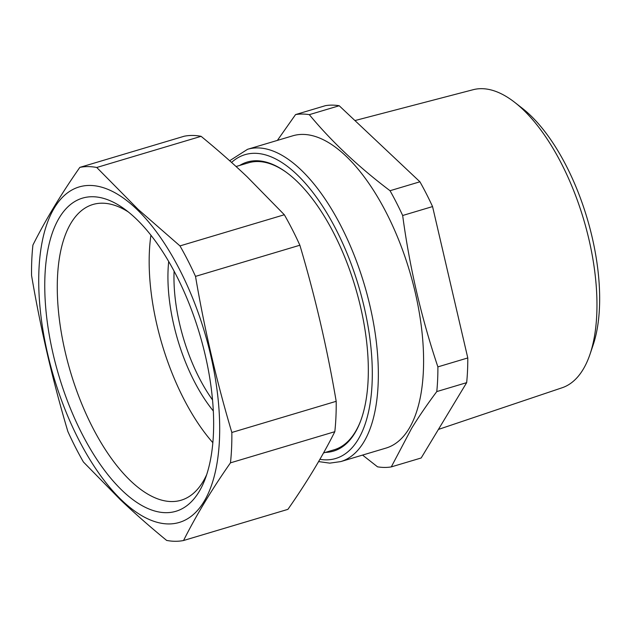 <?xml version="1.0" encoding="UTF-8"?>
<svg xmlns="http://www.w3.org/2000/svg" width="631" height="631" viewBox="0 0 631 631"><rect width="100%" height="100%" fill="white"/><g stroke="black" fill="none" stroke-linecap="round" stroke-linejoin="round"><path stroke-width="0.95" d="M362.565 455.085L377.527 466.822A182.769 82.117 -106.6 0 0 384.539 467.437A182.769 82.117 73.4 0 0 391.283 466.901L421.177 457.98L466.664 382.654L436.778 391.583A182.769 82.117 -106.6 0 0 437.89 366.879L467.784 357.951L432.558 206.574L402.665 215.502A182.769 82.117 -106.6 0 0 390.029 190.72L419.923 181.791L339.21 105.74L309.316 114.661A182.769 82.117 -106.6 0 0 302.304 114.045A182.769 82.117 -106.6 0 0 295.56 114.582L325.454 105.661A182.769 82.117 -106.6 0 1 332.198 105.125A182.769 82.117 -106.6 0 1 339.21 105.74M436.778 391.583C427.155 404.455 418.755 416.736 411.578 428.433L391.283 466.901M247.533 149.31L292.768 135.807A162.948 73.22 73.4 0 1 302.722 134.411A162.948 73.22 73.4 0 1 402.491 249.805A162.948 73.22 73.4 0 1 410.15 426.714A162.948 73.22 73.4 0 1 385.998 448.089L340.756 461.592A162.948 73.22 -106.6 0 0 367.305 295.174A162.948 73.22 -106.6 0 0 257.48 147.914A162.948 73.22 -106.6 0 0 247.533 149.31L229.668 160.739M277.38 140.405L295.56 114.582M309.316 114.661C331.449 141.439 358.353 166.789 390.029 190.72M432.558 206.574A182.769 82.117 -106.6 0 0 419.923 181.791M402.665 215.502C409.637 267.386 421.382 317.843 437.89 366.879M466.664 382.654A182.769 82.117 -106.6 0 0 467.784 357.951M325.375 452.395A150.841 67.777 -106.6 0 0 360.333 421.753A150.841 67.777 -106.6 0 0 294.243 178.794A150.841 67.777 -106.6 0 0 285.74 171.9A150.841 67.777 -106.6 0 0 239.709 165.44M286.229 172.255A149.736 67.28 -106.6 0 0 257.629 161.536A149.736 67.28 -106.6 0 0 248.48 162.814L236.081 166.521M323.514 452.955L334.146 449.777A149.736 67.28 -106.6 0 0 360.546 421.185M438.419 429.427L562.111 387.765A155.549 69.891 -106.6 0 0 590.009 354.251A155.549 69.891 -106.6 0 0 563.325 167.325A155.549 69.891 -106.6 0 0 514.833 102.451A155.549 69.891 -106.6 0 0 473.132 89.712L354.938 120.56M514.833 102.451L522.476 108.422A146.179 65.679 73.4 0 1 568.05 169.392A146.179 65.679 73.4 0 1 593.116 345.062L590.009 354.251M96.748 167.483L138.173 209.413L179.977 245.909A193.78 87.07 73.4 0 1 195.515 276.378L299.867 245.23A193.78 87.07 -106.6 0 0 284.329 214.753L247.194 176.861C233.028 163.421 217.663 149.91 201.1 136.328L96.748 167.483A193.78 87.07 -106.6 0 0 88.095 166.608A193.78 87.07 -106.6 0 0 79.837 167.381C61.081 194.206 45.448 220.093 32.922 245.049A193.78 87.07 -106.6 0 0 31.55 275.424C40.542 328.388 52.649 380.422 67.872 431.517A193.78 87.07 -106.6 0 0 83.41 461.995L120.545 499.886C134.711 513.326 150.075 526.838 166.639 540.42A193.78 87.07 -106.6 0 0 175.292 541.288A193.78 87.07 73.4 0 0 183.55 540.515L287.91 509.359C306.658 482.541 322.291 456.655 334.816 431.691A193.78 87.07 -106.6 0 0 336.189 401.316L231.837 432.472A193.78 87.07 73.4 0 1 230.465 462.846C211.708 489.664 196.075 515.559 183.55 540.515M137.96 210.407A175.063 78.654 73.4 0 1 219.272 443.151A175.063 78.654 73.4 0 1 120.45 498.979A175.063 78.654 73.4 0 1 39.138 266.227A175.063 78.654 73.4 0 1 137.96 210.407M195.515 276.378C204.507 329.343 216.614 381.369 231.837 432.472M284.329 214.753L179.977 245.909M334.816 431.691L230.465 462.846M79.837 167.381L184.189 136.233A193.78 87.07 -106.6 0 1 192.455 135.452A193.78 87.07 -106.6 0 1 201.1 136.328M299.867 245.23C315.09 296.325 327.197 348.359 336.189 401.316M80.098 430.034A163.39 73.417 73.4 0 1 48.051 248.922A163.39 73.417 73.4 0 1 124.189 208.814A163.39 73.417 73.4 0 1 178.313 279.352A163.39 73.417 73.4 0 1 204.98 479.45A163.39 73.417 73.4 0 1 80.098 430.034M150.919 235.221A151.022 67.856 -106.6 0 0 181.838 395.069A151.022 67.856 -106.6 0 0 212.86 442.702M128.282 211.921A154.295 69.331 -106.6 0 0 93.893 204.223A154.295 69.331 -106.6 0 0 90.612 423.519A154.295 69.331 -106.6 0 0 182.162 499.894A154.295 69.331 -106.6 0 0 206.7 474.607M168.698 261.479A114.724 51.545 -106.6 0 0 213.333 411.002M174.101 271.156A110.322 49.573 -106.6 0 0 212.552 399.944M231.569 162.443A158.547 71.24 73.4 0 1 254.703 153.301A158.547 71.24 73.4 0 1 364.158 307.005A158.547 71.24 73.4 0 1 326.046 459.857A158.547 71.24 73.4 0 1 319.909 459.313M318.592 461.584L329.784 463.138L340.756 461.592"/></g></svg>
